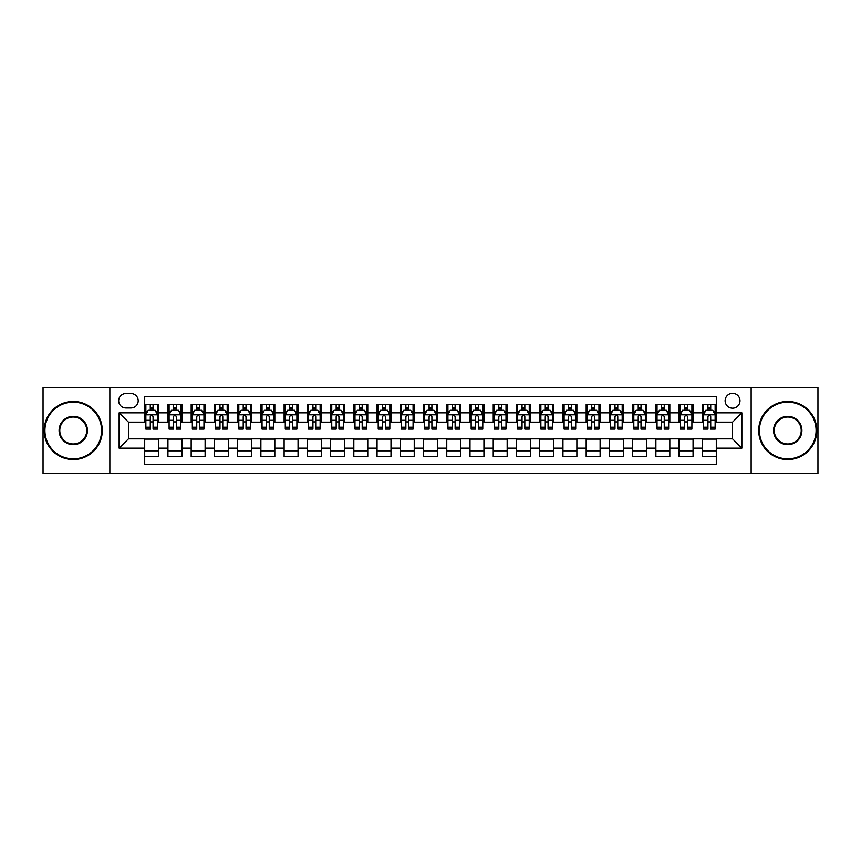 <?xml version="1.0" encoding="UTF-8"?>
<svg xmlns="http://www.w3.org/2000/svg" width="861" height="861" viewBox="0 0 861 861"><rect width="100%" height="100%" fill="white"/><g stroke="black" fill="none" stroke-linecap="round" stroke-linejoin="round"><path stroke-width="1.29" d="M732.56 393.326A7.437 7.437 0 0 0 725.123 400.763A7.437 7.437 0 0 0 732.56 408.189A7.437 7.437 0 0 0 739.997 400.763A7.437 7.437 0 0 0 732.56 393.326M751.147 473.485L817.95 473.485L817.95 387.515L751.147 387.515L751.147 473.485L109.853 473.485L109.853 387.515L43.05 387.515L43.05 473.485L109.853 473.485M716.298 404.358L702.35 404.358L702.35 412.839L693.062 412.839L693.062 422.138L702.35 422.138L702.35 412.839M693.062 412.839L693.062 404.358L679.114 404.358L679.114 412.839L669.826 412.839L669.826 422.138L679.114 422.138L679.114 412.839M669.826 412.839L669.826 404.358L655.888 404.358L655.888 412.839L646.589 412.839L646.589 422.138L655.888 422.138L655.888 412.839M646.589 412.839L646.589 404.358L632.652 404.358L632.652 412.839L623.353 412.839L623.353 422.138L632.652 422.138L632.652 412.839M623.353 412.839L623.353 404.358L609.416 404.358L609.416 412.839L600.117 412.839L600.117 422.138L609.416 422.138L609.416 412.839M600.117 412.839L600.117 404.358L586.18 404.358L586.18 412.839L576.881 412.839L576.881 422.138L586.18 422.138L586.18 412.839M576.881 412.839L576.881 404.358L562.943 404.358L562.943 412.839L553.645 412.839L553.645 422.138L562.943 422.138L562.943 412.839M553.645 412.839L553.645 404.358L539.707 404.358L539.707 412.839L530.408 412.839L530.408 422.138L539.707 422.138L539.707 412.839M530.408 412.839L530.408 404.358L516.471 404.358L516.471 412.839L507.172 412.839L507.172 422.138L516.471 422.138L516.471 412.839M507.172 412.839L507.172 404.358L493.235 404.358L493.235 412.839L483.947 412.839L483.947 422.138L493.235 422.138L493.235 412.839M483.947 412.839L483.947 404.358L469.998 404.358L469.998 412.839L460.71 412.839L460.71 422.138L469.998 422.138L469.998 412.839M460.71 412.839L460.71 404.358L446.762 404.358L446.762 412.839L437.474 412.839L437.474 422.138L446.762 422.138L446.762 412.839M437.474 412.839L437.474 404.358L423.526 404.358L423.526 412.839L414.238 412.839L414.238 422.138L423.526 422.138L423.526 412.839M414.238 412.839L414.238 404.358L400.29 404.358L400.29 412.839L391.002 412.839L391.002 422.138L400.29 422.138L400.29 412.839M391.002 412.839L391.002 404.358L377.053 404.358L377.053 412.839L367.765 412.839L367.765 422.138L377.053 422.138L377.053 412.839M367.765 412.839L367.765 404.358L353.828 404.358L353.828 412.839L344.529 412.839L344.529 422.138L353.828 422.138L353.828 412.839M344.529 412.839L344.529 404.358L330.592 404.358L330.592 412.839L321.293 412.839L321.293 422.138L330.592 422.138L330.592 412.839M321.293 412.839L321.293 404.358L307.355 404.358L307.355 412.839L298.057 412.839L298.057 422.138L307.355 422.138L307.355 412.839M298.057 412.839L298.057 404.358L284.119 404.358L284.119 412.839L274.82 412.839L274.82 422.138L284.119 422.138L284.119 412.839M274.82 412.839L274.82 404.358L260.883 404.358L260.883 412.839L251.584 412.839L251.584 422.138L260.883 422.138L260.883 412.839M251.584 412.839L251.584 404.358L237.647 404.358L237.647 412.839L228.348 412.839L228.348 422.138L237.647 422.138L237.647 412.839M228.348 412.839L228.348 404.358L214.411 404.358L214.411 412.839L205.112 412.839L205.112 422.138L214.411 422.138L214.411 412.839M205.112 412.839L205.112 404.358L191.174 404.358L191.174 412.839L181.886 412.839L181.886 422.138L191.174 422.138L191.174 412.839M181.886 412.839L181.886 404.358L167.938 404.358L167.938 422.138L158.65 422.138L158.65 404.358L144.702 404.358M144.702 456.642L158.65 456.642L158.65 438.862L167.938 438.862L167.938 456.642L181.886 456.642L181.886 438.862L191.174 438.862L191.174 448.161L181.886 448.161M191.174 448.161L191.174 456.642L205.112 456.642L205.112 438.862L214.411 438.862L214.411 448.161L205.112 448.161M214.411 448.161L214.411 456.642L228.348 456.642L228.348 438.862L237.647 438.862L237.647 448.161L228.348 448.161M237.647 448.161L237.647 456.642L251.584 456.642L251.584 438.862L260.883 438.862L260.883 448.161L251.584 448.161M260.883 448.161L260.883 456.642L274.82 456.642L274.82 438.862L284.119 438.862L284.119 448.161L274.82 448.161M284.119 448.161L284.119 456.642L298.057 456.642L298.057 438.862L307.355 438.862L307.355 448.161L298.057 448.161M307.355 448.161L307.355 456.642L321.293 456.642L321.293 438.862L330.592 438.862L330.592 448.161L321.293 448.161M330.592 448.161L330.592 456.642L344.529 456.642L344.529 438.862L353.828 438.862L353.828 448.161L344.529 448.161M353.828 448.161L353.828 456.642L367.765 456.642L367.765 438.862L377.053 438.862L377.053 448.161L367.765 448.161M377.053 448.161L377.053 456.642L391.002 456.642L391.002 438.862L400.29 438.862L400.29 448.161L391.002 448.161M400.29 448.161L400.29 456.642L414.238 456.642L414.238 438.862L423.526 438.862L423.526 448.161L414.238 448.161M423.526 448.161L423.526 456.642L437.474 456.642L437.474 438.862L446.762 438.862L446.762 448.161L437.474 448.161M446.762 448.161L446.762 456.642L460.71 456.642L460.71 438.862L469.998 438.862L469.998 448.161L460.71 448.161M469.998 448.161L469.998 456.642L483.947 456.642L483.947 438.862L493.235 438.862L493.235 448.161L483.947 448.161M493.235 448.161L493.235 456.642L507.172 456.642L507.172 438.862L516.471 438.862L516.471 448.161L507.172 448.161M516.471 448.161L516.471 456.642L530.408 456.642L530.408 438.862L539.707 438.862L539.707 448.161L530.408 448.161M539.707 448.161L539.707 456.642L553.645 456.642L553.645 438.862L562.943 438.862L562.943 448.161L553.645 448.161M562.943 448.161L562.943 456.642L576.881 456.642L576.881 438.862L586.18 438.862L586.18 448.161L576.881 448.161M586.18 448.161L586.18 456.642L600.117 456.642L600.117 438.862L609.416 438.862L609.416 448.161L600.117 448.161M609.416 448.161L609.416 456.642L623.353 456.642L623.353 438.862L632.652 438.862L632.652 448.161L623.353 448.161M632.652 448.161L632.652 456.642L646.589 456.642L646.589 438.862L655.888 438.862L655.888 448.161L646.589 448.161M655.888 448.161L655.888 456.642L669.826 456.642L669.826 438.862L679.114 438.862L679.114 448.161L669.826 448.161M679.114 448.161L679.114 456.642L693.062 456.642L693.062 438.862L702.35 438.862L702.35 448.161L693.062 448.161M125.889 407.963L131.001 407.963A7.2 7.2 0 0 0 138.201 400.763A7.2 7.2 0 0 0 131.001 393.552L125.889 393.552A7.2 7.2 0 0 0 118.678 400.763A7.2 7.2 0 0 0 125.889 407.963M751.147 387.515L109.853 387.515M716.298 412.839L716.298 396.577L144.702 396.577L144.702 422.138L128.44 422.138L128.44 438.862L144.702 438.862L144.702 464.423L716.298 464.423L716.298 438.862L732.56 438.862L732.56 422.138L716.298 422.138L716.298 412.839L741.859 412.839L741.859 448.161L716.298 448.161M144.702 448.161L119.141 448.161L119.141 412.839L144.702 412.839M702.35 448.161L702.35 456.642L716.298 456.642M144.702 410.17L145.864 410.17M150.277 410.17L153.064 410.17M157.488 410.17L158.65 410.17M144.702 421.901L145.864 421.901M150.277 421.901L153.064 421.901M157.488 421.901L158.65 421.901M144.702 439.099L158.65 439.099M144.702 450.83L158.65 450.83M167.938 421.901L169.1 421.901M173.513 421.901L176.301 421.901M180.724 421.901L181.886 421.901M167.938 410.17L169.1 410.17M173.513 410.17L176.301 410.17M180.724 410.17L181.886 410.17M167.938 439.099L181.886 439.099M167.938 450.83L181.886 450.83M191.174 439.099L205.112 439.099M191.174 450.83L205.112 450.83M191.174 410.17L192.337 410.17M196.749 410.17L199.537 410.17M203.96 410.17L205.112 410.17M191.174 421.901L192.337 421.901M196.749 421.901L199.537 421.901M203.96 421.901L205.112 421.901M214.411 439.099L228.348 439.099M214.411 450.83L228.348 450.83M214.411 410.17L215.573 410.17M219.986 410.17L222.773 410.17M227.186 410.17L228.348 410.17M214.411 421.901L215.573 421.901M219.986 421.901L222.773 421.901M227.186 421.901L228.348 421.901M237.647 439.099L251.584 439.099M237.647 450.83L251.584 450.83M237.647 410.17L238.809 410.17M243.222 410.17L246.009 410.17M250.422 410.17L251.584 410.17M237.647 421.901L238.809 421.901M243.222 421.901L246.009 421.901M250.422 421.901L251.584 421.901M260.883 439.099L274.82 439.099M260.883 450.83L274.82 450.83M260.883 410.17L262.045 410.17M266.458 410.17L269.245 410.17M273.658 410.17L274.82 410.17M260.883 421.901L262.045 421.901M266.458 421.901L269.245 421.901M273.658 421.901L274.82 421.901M284.119 439.099L298.057 439.099M284.119 450.83L298.057 450.83M284.119 410.17L285.282 410.17M289.694 410.17L292.482 410.17M296.894 410.17L298.057 410.17M284.119 421.901L285.282 421.901M289.694 421.901L292.482 421.901M296.894 421.901L298.057 421.901M307.355 439.099L321.293 439.099M307.355 450.83L321.293 450.83M307.355 410.17L308.518 410.17M312.93 410.17L315.718 410.17M320.131 410.17L321.293 410.17M307.355 421.901L308.518 421.901M312.93 421.901L315.718 421.901M320.131 421.901L321.293 421.901M330.592 439.099L344.529 439.099M330.592 450.83L344.529 450.83M330.592 410.17L331.754 410.17M336.167 410.17L338.954 410.17M343.367 410.17L344.529 410.17M330.592 421.901L331.754 421.901M336.167 421.901L338.954 421.901M343.367 421.901L344.529 421.901M353.828 439.099L367.765 439.099M353.828 450.83L367.765 450.83M353.828 410.17L354.99 410.17M359.403 410.17L362.19 410.17M366.603 410.17L367.765 410.17M353.828 421.901L354.99 421.901M359.403 421.901L362.19 421.901M366.603 421.901L367.765 421.901M377.053 439.099L391.002 439.099M377.053 450.83L391.002 450.83M377.053 410.17L378.216 410.17M382.639 410.17L385.427 410.17M389.839 410.17L391.002 410.17M377.053 421.901L378.216 421.901M382.639 421.901L385.427 421.901M389.839 421.901L391.002 421.901M400.29 439.099L414.238 439.099M400.29 450.83L414.238 450.83M400.29 410.17L401.452 410.17M405.875 410.17L408.663 410.17M413.076 410.17L414.238 410.17M400.29 421.901L401.452 421.901M405.875 421.901L408.663 421.901M413.076 421.901L414.238 421.901M423.526 439.099L437.474 439.099M423.526 450.83L437.474 450.83M423.526 410.17L424.688 410.17M429.101 410.17L431.899 410.17M436.312 410.17L437.474 410.17M423.526 421.901L424.688 421.901M429.101 421.901L431.899 421.901M436.312 421.901L437.474 421.901M446.762 439.099L460.71 439.099M446.762 450.83L460.71 450.83M446.762 410.17L447.924 410.17M452.337 410.17L455.125 410.17M459.548 410.17L460.71 410.17M446.762 421.901L447.924 421.901M452.337 421.901L455.125 421.901M459.548 421.901L460.71 421.901M469.998 439.099L483.947 439.099M469.998 450.83L483.947 450.83M469.998 410.17L471.161 410.17M475.573 410.17L478.361 410.17M482.784 410.17L483.947 410.17M469.998 421.901L471.161 421.901M475.573 421.901L478.361 421.901M482.784 421.901L483.947 421.901M493.235 439.099L507.172 439.099M493.235 450.83L507.172 450.83M493.235 410.17L494.397 410.17M498.81 410.17L501.597 410.17M506.01 410.17L507.172 410.17M493.235 421.901L494.397 421.901M498.81 421.901L501.597 421.901M506.01 421.901L507.172 421.901M516.471 439.099L530.408 439.099M516.471 450.83L530.408 450.83M516.471 410.17L517.633 410.17M522.046 410.17L524.833 410.17M529.246 410.17L530.408 410.17M516.471 421.901L517.633 421.901M522.046 421.901L524.833 421.901M529.246 421.901L530.408 421.901M539.707 439.099L553.645 439.099M539.707 450.83L553.645 450.83M539.707 410.17L540.869 410.17M545.282 410.17L548.07 410.17M552.482 410.17L553.645 410.17M539.707 421.901L540.869 421.901M545.282 421.901L548.07 421.901M552.482 421.901L553.645 421.901M562.943 439.099L576.881 439.099M562.943 450.83L576.881 450.83M562.943 410.17L564.106 410.17M568.518 410.17L571.306 410.17M575.718 410.17L576.881 410.17M562.943 421.901L564.106 421.901M568.518 421.901L571.306 421.901M575.718 421.901L576.881 421.901M586.18 439.099L600.117 439.099M586.18 450.83L600.117 450.83M586.18 410.17L587.342 410.17M591.755 410.17L594.542 410.17M598.955 410.17L600.117 410.17M586.18 421.901L587.342 421.901M591.755 421.901L594.542 421.901M598.955 421.901L600.117 421.901M609.416 439.099L623.353 439.099M609.416 450.83L623.353 450.83M609.416 410.17L610.578 410.17M614.991 410.17L617.778 410.17M622.191 410.17L623.353 410.17M609.416 421.901L610.578 421.901M614.991 421.901L617.778 421.901M622.191 421.901L623.353 421.901M632.652 439.099L646.589 439.099M632.652 450.83L646.589 450.83M632.652 410.17L633.814 410.17M638.227 410.17L641.014 410.17M645.427 410.17L646.589 410.17M632.652 421.901L633.814 421.901M638.227 421.901L641.014 421.901M645.427 421.901L646.589 421.901M655.888 439.099L669.826 439.099M655.888 450.83L669.826 450.83M655.888 410.17L657.04 410.17M661.463 410.17L664.251 410.17M668.663 410.17L669.826 410.17M655.888 421.901L657.04 421.901M661.463 421.901L664.251 421.901M668.663 421.901L669.826 421.901M679.114 439.099L693.062 439.099M679.114 450.83L693.062 450.83M679.114 410.17L680.276 410.17M684.699 410.17L687.487 410.17M691.9 410.17L693.062 410.17M679.114 421.901L680.276 421.901M684.699 421.901L687.487 421.901M691.9 421.901L693.062 421.901M702.35 439.099L716.298 439.099M702.35 450.83L716.298 450.83M702.35 410.17L703.512 410.17M707.936 410.17L710.723 410.17M715.136 410.17L716.298 410.17M702.35 421.901L703.512 421.901M707.936 421.901L710.723 421.901M715.136 421.901L716.298 421.901M128.44 422.138L119.141 412.839M128.44 438.862L119.141 448.161M741.859 412.839L732.56 422.138M741.859 448.161L732.56 438.862M153.064 407.382L150.277 407.382M157.488 427.217L153.064 427.217L153.064 429.101L157.488 429.101L157.488 414.937L155.163 410.288L148.189 410.288L145.864 414.937L145.864 429.101L150.277 429.101L150.277 427.217L145.864 427.217M145.864 414.937L145.864 404.358M157.488 414.937L157.488 404.358M150.277 410.288L150.277 404.358M153.064 404.358L153.064 410.288M153.064 427.217L153.064 416.67C152.139 414.884 151.213 414.884 150.277 416.67L150.277 427.217M73.26 402.152A28.348 28.348 0 0 0 44.912 430.5A28.348 28.348 0 0 0 73.26 458.848A28.348 28.348 0 0 0 101.598 430.5A28.348 28.348 0 0 0 73.26 402.152M73.26 459.548A29.048 29.048 0 0 1 44.212 430.5A29.048 29.048 0 0 1 73.26 401.452A29.048 29.048 0 0 1 102.298 430.5A29.048 29.048 0 0 1 73.26 459.548M73.26 416.326A14.174 14.174 0 0 1 87.435 430.5A14.174 14.174 0 0 1 73.26 444.674A14.174 14.174 0 0 1 59.086 430.5A14.174 14.174 0 0 1 73.26 416.326M73.26 443.975A13.475 13.475 0 0 0 86.735 430.5A13.475 13.475 0 0 0 73.26 417.025A13.475 13.475 0 0 0 59.775 430.5A13.475 13.475 0 0 0 73.26 443.975M787.74 402.152A28.348 28.348 0 0 0 759.402 430.5A28.348 28.348 0 0 0 787.74 458.848A28.348 28.348 0 0 0 816.088 430.5A28.348 28.348 0 0 0 787.74 402.152M787.74 459.548A29.048 29.048 0 0 1 758.702 430.5A29.048 29.048 0 0 1 787.74 401.452A29.048 29.048 0 0 1 816.788 430.5A29.048 29.048 0 0 1 787.74 459.548M787.74 416.326A14.174 14.174 0 0 1 801.914 430.5A14.174 14.174 0 0 1 787.74 444.674A14.174 14.174 0 0 1 773.565 430.5A14.174 14.174 0 0 1 787.74 416.326M787.74 443.975A13.475 13.475 0 0 0 801.225 430.5A13.475 13.475 0 0 0 787.74 417.025A13.475 13.475 0 0 0 774.265 430.5A13.475 13.475 0 0 0 787.74 443.975M176.301 407.382L173.513 407.382M180.724 427.217L176.301 427.217L176.301 429.101L180.724 429.101L180.724 414.937L178.399 410.288L171.425 410.288L169.1 414.937L169.1 429.101L173.513 429.101L173.513 427.217L169.1 427.217M169.1 414.937L169.1 404.358M180.724 414.937L180.724 404.358M173.513 410.288L173.513 404.358M176.301 404.358L176.301 410.288M176.301 427.217L176.301 416.67C175.375 414.884 174.449 414.884 173.513 416.67L173.513 427.217M199.537 407.382L196.749 407.382M203.96 427.217L199.537 427.217L199.537 429.101L203.96 429.101L203.96 414.937L201.635 410.288L194.661 410.288L192.337 414.937L192.337 429.101L196.749 429.101L196.749 427.217L192.337 427.217M192.337 414.937L192.337 404.358M203.96 414.937L203.96 404.358M196.749 410.288L196.749 404.358M199.537 404.358L199.537 410.288M199.537 427.217L199.537 416.67C198.611 414.884 197.686 414.884 196.749 416.67L196.749 427.217M222.773 407.382L219.986 407.382M227.186 427.217L222.773 427.217L222.773 429.101L227.186 429.101L227.186 414.937L224.872 410.288L217.898 410.288L215.573 414.937L215.573 429.101L219.986 429.101L219.986 427.217L215.573 427.217M215.573 414.937L215.573 404.358M227.186 414.937L227.186 404.358M219.986 410.288L219.986 404.358M222.773 404.358L222.773 410.288M222.773 427.217L222.773 416.67C221.847 414.884 220.922 414.884 219.986 416.67L219.986 427.217M246.009 407.382L243.222 407.382M250.422 427.217L246.009 427.217L246.009 429.101L250.422 429.101L250.422 414.937L248.097 410.288L241.134 410.288L238.809 414.937L238.809 429.101L243.222 429.101L243.222 427.217L238.809 427.217M238.809 414.937L238.809 404.358M250.422 414.937L250.422 404.358M243.222 410.288L243.222 404.358M246.009 404.358L246.009 410.288M246.009 427.217L246.009 416.67C245.084 414.884 244.158 414.884 243.222 416.67L243.222 427.217M269.245 407.382L266.458 407.382M273.658 427.217L269.245 427.217L269.245 429.101L273.658 429.101L273.658 414.937L271.333 410.288L264.37 410.288L262.045 414.937L262.045 429.101L266.458 429.101L266.458 427.217L262.045 427.217M262.045 414.937L262.045 404.358M273.658 414.937L273.658 404.358M266.458 410.288L266.458 404.358M269.245 404.358L269.245 410.288M269.245 427.217L269.245 416.67C268.32 414.884 267.384 414.884 266.458 416.67L266.458 427.217M292.482 407.382L289.694 407.382M296.894 427.217L292.482 427.217L292.482 429.101L296.894 429.101L296.894 414.937L294.57 410.288L287.606 410.288L285.282 414.937L285.282 429.101L289.694 429.101L289.694 427.217L285.282 427.217M285.282 414.937L285.282 404.358M296.894 414.937L296.894 404.358M289.694 410.288L289.694 404.358M292.482 404.358L292.482 410.288M292.482 427.217L292.482 416.67C291.556 414.884 290.62 414.884 289.694 416.67L289.694 427.217M315.718 407.382L312.93 407.382M320.131 427.217L315.718 427.217L315.718 429.101L320.131 429.101L320.131 414.937L317.806 410.288L310.843 410.288L308.518 414.937L308.518 429.101L312.93 429.101L312.93 427.217L308.518 427.217M308.518 414.937L308.518 404.358M320.131 414.937L320.131 404.358M312.93 410.288L312.93 404.358M315.718 404.358L315.718 410.288M315.718 427.217L315.718 416.67C314.792 414.884 313.856 414.884 312.93 416.67L312.93 427.217M338.954 407.382L336.167 407.382M343.367 427.217L338.954 427.217L338.954 429.101L343.367 429.101L343.367 414.937L341.042 410.288L334.068 410.288L331.754 414.937L331.754 429.101L336.167 429.101L336.167 427.217L331.754 427.217M331.754 414.937L331.754 404.358M343.367 414.937L343.367 404.358M336.167 410.288L336.167 404.358M338.954 404.358L338.954 410.288M338.954 427.217L338.954 416.67C338.029 414.884 337.092 414.884 336.167 416.67L336.167 427.217M362.19 407.382L359.403 407.382M366.603 427.217L362.19 427.217L362.19 429.101L366.603 429.101L366.603 414.937L364.278 410.288L357.304 410.288L354.99 414.937L354.99 429.101L359.403 429.101L359.403 427.217L354.99 427.217M354.99 414.937L354.99 404.358M366.603 414.937L366.603 404.358M359.403 410.288L359.403 404.358M362.19 404.358L362.19 410.288M362.19 427.217L362.19 416.67C361.265 414.884 360.328 414.884 359.403 416.67L359.403 427.217M385.427 407.382L382.639 407.382M389.839 427.217L385.427 427.217L385.427 429.101L389.839 429.101L389.839 414.937L387.515 410.288L380.54 410.288L378.216 414.937L378.216 429.101L382.639 429.101L382.639 427.217L378.216 427.217M378.216 414.937L378.216 404.358M389.839 414.937L389.839 404.358M382.639 410.288L382.639 404.358M385.427 404.358L385.427 410.288M385.427 427.217L385.427 416.67C384.49 414.884 383.565 414.884 382.639 416.67L382.639 427.217M408.663 407.382L405.875 407.382M413.076 427.217L408.663 427.217L408.663 429.101L413.076 429.101L413.076 414.937L410.751 410.288L403.777 410.288L401.452 414.937L401.452 429.101L405.875 429.101L405.875 427.217L401.452 427.217M401.452 414.937L401.452 404.358M413.076 414.937L413.076 404.358M405.875 410.288L405.875 404.358M408.663 404.358L408.663 410.288M408.663 427.217L408.663 416.67C407.727 414.884 406.801 414.884 405.875 416.67L405.875 427.217M431.899 407.382L429.101 407.382M436.312 427.217L431.899 427.217L431.899 429.101L436.312 429.101L436.312 414.937L433.987 410.288L427.013 410.288L424.688 414.937L424.688 429.101L429.101 429.101L429.101 427.217L424.688 427.217M424.688 414.937L424.688 404.358M436.312 414.937L436.312 404.358M429.101 410.288L429.101 404.358M431.899 404.358L431.899 410.288M431.899 427.217L431.899 416.67C430.963 414.884 430.037 414.884 429.101 416.67L429.101 427.217M455.125 407.382L452.337 407.382M459.548 427.217L455.125 427.217L455.125 429.101L459.548 429.101L459.548 414.937L457.223 410.288L450.249 410.288L447.924 414.937L447.924 429.101L452.337 429.101L452.337 427.217L447.924 427.217M447.924 414.937L447.924 404.358M459.548 414.937L459.548 404.358M452.337 410.288L452.337 404.358M455.125 404.358L455.125 410.288M455.125 427.217L455.125 416.67C454.199 414.884 453.273 414.884 452.337 416.67L452.337 427.217M478.361 407.382L475.573 407.382M482.784 427.217L478.361 427.217L478.361 429.101L482.784 429.101L482.784 414.937L480.46 410.288L473.485 410.288L471.161 414.937L471.161 429.101L475.573 429.101L475.573 427.217L471.161 427.217M471.161 414.937L471.161 404.358M482.784 414.937L482.784 404.358M475.573 410.288L475.573 404.358M478.361 404.358L478.361 410.288M478.361 427.217L478.361 416.67C477.435 414.884 476.51 414.884 475.573 416.67L475.573 427.217M501.597 407.382L498.81 407.382M506.01 427.217L501.597 427.217L501.597 429.101L506.01 429.101L506.01 414.937L503.696 410.288L496.722 410.288L494.397 414.937L494.397 429.101L498.81 429.101L498.81 427.217L494.397 427.217M494.397 414.937L494.397 404.358M506.01 414.937L506.01 404.358M498.81 410.288L498.81 404.358M501.597 404.358L501.597 410.288M501.597 427.217L501.597 416.67C500.671 414.884 499.746 414.884 498.81 416.67L498.81 427.217M524.833 407.382L522.046 407.382M529.246 427.217L524.833 427.217L524.833 429.101L529.246 429.101L529.246 414.937L526.932 410.288L519.958 410.288L517.633 414.937L517.633 429.101L522.046 429.101L522.046 427.217L517.633 427.217M517.633 414.937L517.633 404.358M529.246 414.937L529.246 404.358M522.046 410.288L522.046 404.358M524.833 404.358L524.833 410.288M524.833 427.217L524.833 416.67C523.908 414.884 522.982 414.884 522.046 416.67L522.046 427.217M548.07 407.382L545.282 407.382M552.482 427.217L548.07 427.217L548.07 429.101L552.482 429.101L552.482 414.937L550.157 410.288L543.194 410.288L540.869 414.937L540.869 429.101L545.282 429.101L545.282 427.217L540.869 427.217M540.869 414.937L540.869 404.358M552.482 414.937L552.482 404.358M545.282 410.288L545.282 404.358M548.07 404.358L548.07 410.288M548.07 427.217L548.07 416.67C547.144 414.884 546.218 414.884 545.282 416.67L545.282 427.217M571.306 407.382L568.518 407.382M575.718 427.217L571.306 427.217L571.306 429.101L575.718 429.101L575.718 414.937L573.394 410.288L566.43 410.288L564.106 414.937L564.106 429.101L568.518 429.101L568.518 427.217L564.106 427.217M564.106 414.937L564.106 404.358M575.718 414.937L575.718 404.358M568.518 410.288L568.518 404.358M571.306 404.358L571.306 410.288M571.306 427.217L571.306 416.67C570.38 414.884 569.444 414.884 568.518 416.67L568.518 427.217M594.542 407.382L591.755 407.382M598.955 427.217L594.542 427.217L594.542 429.101L598.955 429.101L598.955 414.937L596.63 410.288L589.667 410.288L587.342 414.937L587.342 429.101L591.755 429.101L591.755 427.217L587.342 427.217M587.342 414.937L587.342 404.358M598.955 414.937L598.955 404.358M591.755 410.288L591.755 404.358M594.542 404.358L594.542 410.288M594.542 427.217L594.542 416.67C593.616 414.884 592.68 414.884 591.755 416.67L591.755 427.217M617.778 407.382L614.991 407.382M622.191 427.217L617.778 427.217L617.778 429.101L622.191 429.101L622.191 414.937L619.866 410.288L612.903 410.288L610.578 414.937L610.578 429.101L614.991 429.101L614.991 427.217L610.578 427.217M610.578 414.937L610.578 404.358M622.191 414.937L622.191 404.358M614.991 410.288L614.991 404.358M617.778 404.358L617.778 410.288M617.778 427.217L617.778 416.67C616.853 414.884 615.916 414.884 614.991 416.67L614.991 427.217M641.014 407.382L638.227 407.382M645.427 427.217L641.014 427.217L641.014 429.101L645.427 429.101L645.427 414.937L643.102 410.288L636.128 410.288L633.814 414.937L633.814 429.101L638.227 429.101L638.227 427.217L633.814 427.217M633.814 414.937L633.814 404.358M645.427 414.937L645.427 404.358M638.227 410.288L638.227 404.358M641.014 404.358L641.014 410.288M641.014 427.217L641.014 416.67C640.089 414.884 639.153 414.884 638.227 416.67L638.227 427.217M664.251 407.382L661.463 407.382M668.663 427.217L664.251 427.217L664.251 429.101L668.663 429.101L668.663 414.937L666.339 410.288L659.365 410.288L657.04 414.937L657.04 429.101L661.463 429.101L661.463 427.217L657.04 427.217M657.04 414.937L657.04 404.358M668.663 414.937L668.663 404.358M661.463 410.288L661.463 404.358M664.251 404.358L664.251 410.288M664.251 427.217L664.251 416.67C663.325 414.884 662.389 414.884 661.463 416.67L661.463 427.217M687.487 407.382L684.699 407.382M691.9 427.217L687.487 427.217L687.487 429.101L691.9 429.101L691.9 414.937L689.575 410.288L682.601 410.288L680.276 414.937L680.276 429.101L684.699 429.101L684.699 427.217L680.276 427.217M680.276 414.937L680.276 404.358M691.9 414.937L691.9 404.358M684.699 410.288L684.699 404.358M687.487 404.358L687.487 410.288M687.487 427.217L687.487 416.67C686.551 414.884 685.625 414.884 684.699 416.67L684.699 427.217M710.723 407.382L707.936 407.382M715.136 427.217L710.723 427.217L710.723 429.101L715.136 429.101L715.136 414.937L712.811 410.288L705.837 410.288L703.512 414.937L703.512 429.101L707.936 429.101L707.936 427.217L703.512 427.217M703.512 414.937L703.512 404.358M715.136 414.937L715.136 404.358M707.936 410.288L707.936 404.358M710.723 404.358L710.723 410.288M710.723 427.217L710.723 416.67C709.787 414.884 708.861 414.884 707.936 416.67L707.936 427.217M167.938 448.161L158.65 448.161M167.938 412.839L158.65 412.839M157.423 414.819L145.929 414.819M145.864 411.569L147.554 411.569M155.798 411.569L157.488 411.569M150.277 420.319L145.864 420.319M157.488 420.319L153.064 420.319M153.064 408.857L150.277 408.857M180.659 414.819L169.165 414.819M169.1 411.569L170.79 411.569M179.034 411.569L180.724 411.569M173.513 420.319L169.1 420.319M180.724 420.319L176.301 420.319M176.301 408.857L173.513 408.857M203.896 414.819L192.39 414.819M192.337 411.569L194.026 411.569M202.27 411.569L203.96 411.569M196.749 420.319L192.337 420.319M203.96 420.319L199.537 420.319M199.537 408.857L196.749 408.857M227.132 414.819L215.627 414.819M215.573 411.569L217.252 411.569M225.507 411.569L227.186 411.569M219.986 420.319L215.573 420.319M227.186 420.319L222.773 420.319M222.773 408.857L219.986 408.857M250.368 414.819L238.863 414.819M238.809 411.569L240.488 411.569M248.743 411.569L250.422 411.569M243.222 420.319L238.809 420.319M250.422 420.319L246.009 420.319M246.009 408.857L243.222 408.857M273.604 414.819L262.099 414.819M262.045 411.569L263.724 411.569M271.979 411.569L273.658 411.569M266.458 420.319L262.045 420.319M273.658 420.319L269.245 420.319M269.245 408.857L266.458 408.857M296.841 414.819L285.335 414.819M285.282 411.569L286.961 411.569M295.215 411.569L296.894 411.569M289.694 420.319L285.282 420.319M296.894 420.319L292.482 420.319M292.482 408.857L289.694 408.857M320.077 414.819L308.572 414.819M308.518 411.569L310.197 411.569M318.452 411.569L320.131 411.569M312.93 420.319L308.518 420.319M320.131 420.319L315.718 420.319M315.718 408.857L312.93 408.857M343.313 414.819L331.808 414.819M331.754 411.569L333.433 411.569M341.688 411.569L343.367 411.569M336.167 420.319L331.754 420.319M343.367 420.319L338.954 420.319M338.954 408.857L336.167 408.857M366.549 414.819L355.044 414.819M354.99 411.569L356.669 411.569M364.913 411.569L366.603 411.569M359.403 420.319L354.99 420.319M366.603 420.319L362.19 420.319M362.19 408.857L359.403 408.857M389.775 414.819L378.28 414.819M378.216 411.569L379.905 411.569M388.15 411.569L389.839 411.569M382.639 420.319L378.216 420.319M389.839 420.319L385.427 420.319M385.427 408.857L382.639 408.857M413.011 414.819L401.517 414.819M401.452 411.569L403.142 411.569M411.386 411.569L413.076 411.569M405.875 420.319L401.452 420.319M413.076 420.319L408.663 420.319M408.663 408.857L405.875 408.857M436.247 414.819L424.753 414.819M424.688 411.569L426.378 411.569M434.622 411.569L436.312 411.569M429.101 420.319L424.688 420.319M436.312 420.319L431.899 420.319M431.899 408.857L429.101 408.857M459.483 414.819L447.989 414.819M447.924 411.569L449.614 411.569M457.858 411.569L459.548 411.569M452.337 420.319L447.924 420.319M459.548 420.319L455.125 420.319M455.125 408.857L452.337 408.857M482.72 414.819L471.225 414.819M471.161 411.569L472.85 411.569M481.095 411.569L482.784 411.569M475.573 420.319L471.161 420.319M482.784 420.319L478.361 420.319M478.361 408.857L475.573 408.857M505.956 414.819L494.451 414.819M494.397 411.569L496.087 411.569M504.331 411.569L506.01 411.569M498.81 420.319L494.397 420.319M506.01 420.319L501.597 420.319M501.597 408.857L498.81 408.857M529.192 414.819L517.687 414.819M517.633 411.569L519.312 411.569M527.567 411.569L529.246 411.569M522.046 420.319L517.633 420.319M529.246 420.319L524.833 420.319M524.833 408.857L522.046 408.857M552.428 414.819L540.923 414.819M540.869 411.569L542.548 411.569M550.803 411.569L552.482 411.569M545.282 420.319L540.869 420.319M552.482 420.319L548.07 420.319M548.07 408.857L545.282 408.857M575.665 414.819L564.159 414.819M564.106 411.569L565.785 411.569M574.039 411.569L575.718 411.569M568.518 420.319L564.106 420.319M575.718 420.319L571.306 420.319M571.306 408.857L568.518 408.857M598.901 414.819L587.396 414.819M587.342 411.569L589.021 411.569M597.276 411.569L598.955 411.569M591.755 420.319L587.342 420.319M598.955 420.319L594.542 420.319M594.542 408.857L591.755 408.857M622.137 414.819L610.632 414.819M610.578 411.569L612.257 411.569M620.512 411.569L622.191 411.569M614.991 420.319L610.578 420.319M622.191 420.319L617.778 420.319M617.778 408.857L614.991 408.857M645.373 414.819L633.868 414.819M633.814 411.569L635.493 411.569M643.748 411.569L645.427 411.569M638.227 420.319L633.814 420.319M645.427 420.319L641.014 420.319M641.014 408.857L638.227 408.857M668.61 414.819L657.104 414.819M657.04 411.569L658.73 411.569M666.974 411.569L668.663 411.569M661.463 420.319L657.04 420.319M668.663 420.319L664.251 420.319M664.251 408.857L661.463 408.857M691.835 414.819L680.341 414.819M680.276 411.569L681.966 411.569M690.21 411.569L691.9 411.569M684.699 420.319L680.276 420.319M691.9 420.319L687.487 420.319M687.487 408.857L684.699 408.857M715.071 414.819L703.577 414.819M703.512 411.569L705.202 411.569M713.446 411.569L715.136 411.569M707.936 420.319L703.512 420.319M715.136 420.319L710.723 420.319M710.723 408.857L707.936 408.857"/></g></svg>
